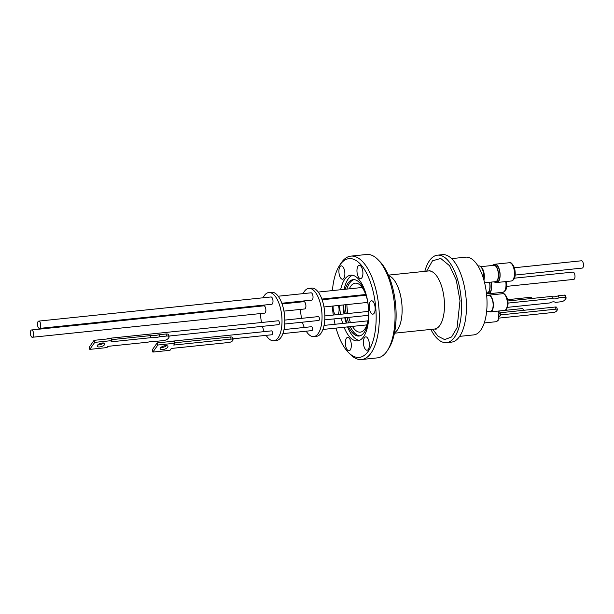 <?xml version="1.0" encoding="UTF-8"?>
<svg xmlns="http://www.w3.org/2000/svg" width="614" height="614" viewBox="0 0 614 614"><rect width="100%" height="100%" fill="white"/><g stroke="black" fill="none" stroke-linecap="round" stroke-linejoin="round"><path stroke-width="0.92" d="M388.624 275.617A29.234 12.687 84.1 0 1 399.315 290.898A29.234 12.687 84.1 0 1 394.549 332.681M446.578 342.635L451.482 342.128A43.962 19.088 -95.9 0 0 462.212 278.096A43.962 19.088 -95.9 0 0 442.387 254.664L437.49 255.171A43.962 19.088 84.1 0 1 457.307 278.602A43.962 19.088 84.1 0 1 446.578 342.635A43.962 19.088 84.1 0 1 430.851 329.419M387.518 350.356L388.923 348.146A49.634 21.544 -95.9 0 0 391.341 283.046A49.634 21.544 -95.9 0 0 379.928 261.633L378.109 259.76A51.975 22.564 84.1 0 1 390.059 282.179A51.975 22.564 84.1 0 1 387.518 350.356A51.975 22.564 84.1 0 1 386.367 352.029A51.975 22.564 84.1 0 1 377.372 357.878L361.608 359.52A51.975 22.564 84.1 0 1 350.133 354.24L348.307 352.367A49.634 21.544 84.1 0 1 336.894 330.954A49.634 21.544 84.1 0 1 336.05 328.091M346.004 347.209A6.723 2.916 84.1 0 1 347.647 337.416A6.723 2.916 84.1 0 1 350.678 341A6.723 2.916 84.1 0 1 349.036 350.794A6.723 2.916 84.1 0 1 346.004 347.209M335.52 314.813A6.723 2.916 84.1 0 1 333.755 311.712A6.723 2.916 84.1 0 1 333.172 306.01M338.414 305.465A6.723 2.916 84.1 0 1 338.429 305.503A6.723 2.916 84.1 0 1 337.923 314.568M339.55 275.64A6.723 2.916 84.1 0 1 341.192 265.854A6.723 2.916 84.1 0 1 344.224 269.431A6.723 2.916 84.1 0 1 342.581 279.224A6.723 2.916 84.1 0 1 339.55 275.64M357.601 275.072A6.723 2.916 84.1 0 1 359.244 265.286A6.723 2.916 84.1 0 1 362.268 268.863A6.723 2.916 84.1 0 1 360.633 278.656A6.723 2.916 84.1 0 1 357.601 275.072M369.851 310.577A6.723 2.916 84.1 0 1 371.493 300.783A6.723 2.916 84.1 0 1 374.517 304.367A6.723 2.916 84.1 0 1 372.882 314.153A6.723 2.916 84.1 0 1 369.851 310.577M364.056 346.641A6.723 2.916 84.1 0 1 365.691 336.848A6.723 2.916 84.1 0 1 368.722 340.432A6.723 2.916 84.1 0 1 367.08 350.226A6.723 2.916 84.1 0 1 364.056 346.641M459.671 336.365L473.732 334.899A39.081 16.969 -95.9 0 0 480.501 330.501A39.081 16.969 -95.9 0 0 485.29 285.886A39.081 16.969 -95.9 0 0 465.658 257.159L451.589 258.617M332.42 290.583A49.634 21.544 84.1 0 1 339.312 265.854L340.716 263.644A51.975 22.564 84.1 0 1 341.868 261.971A51.975 22.564 84.1 0 1 350.87 256.122L366.627 254.48A51.975 22.564 84.1 0 1 378.109 259.76M350.87 256.122A51.975 22.564 84.1 0 1 374.294 283.822A51.975 22.564 84.1 0 1 370.61 353.672A51.975 22.564 84.1 0 1 361.608 359.52M339.312 265.854A49.634 21.544 84.1 0 1 371.386 285.119A49.634 21.544 84.1 0 1 372.529 342.551A49.634 21.544 84.1 0 1 348.307 352.367M344.776 317.783A33.026 14.337 -95.9 0 0 346.158 322.926A33.026 14.337 -95.9 0 0 346.212 323.102M347.562 326.894A33.026 14.337 -95.9 0 0 359.267 340.455M344.07 327.254A33.026 14.337 -95.9 0 0 357.548 340.885A33.026 14.337 -95.9 0 0 363.265 337.17A33.026 14.337 -95.9 0 0 367.318 299.471A33.026 14.337 -95.9 0 0 350.724 275.187A33.026 14.337 -95.9 0 0 345.007 278.909A33.026 14.337 -95.9 0 0 340.64 289.731M339.626 297.222A33.026 14.337 -95.9 0 0 339.588 297.951M339.557 305.342A33.026 14.337 -95.9 0 0 340.532 314.291M341.284 318.144A33.026 14.337 -95.9 0 0 342.719 323.471M352.497 275.256A33.026 14.337 -95.9 0 0 348.499 278.541A33.026 14.337 -95.9 0 0 344.124 289.371M343.119 296.861A33.026 14.337 -95.9 0 0 343.072 297.59M343.049 304.981A33.026 14.337 -95.9 0 0 344.017 313.931M345.237 289.255A28.336 12.303 84.1 0 1 348.268 282.839A28.336 12.303 84.1 0 1 353.173 279.654A28.336 12.303 84.1 0 1 365.944 294.751A28.336 12.303 84.1 0 1 363.933 332.826A28.336 12.303 84.1 0 1 359.029 336.012A28.336 12.303 84.1 0 1 348.545 326.794M346.971 323.025A28.336 12.303 84.1 0 1 346.258 320.915A28.336 12.303 84.1 0 1 345.36 317.722M344.538 313.877A28.336 12.303 84.1 0 1 343.564 304.928M343.733 297.521A28.336 12.303 84.1 0 1 343.802 296.792M354.017 279.631A28.336 12.303 -95.9 0 0 349.949 282.663A28.336 12.303 -95.9 0 0 346.918 289.079M345.482 296.616A28.336 12.303 -95.9 0 0 345.413 297.353M345.245 304.751A28.336 12.303 -95.9 0 0 346.219 313.7M347.04 317.545A28.336 12.303 -95.9 0 0 348.652 322.849M350.226 326.617A28.336 12.303 -95.9 0 0 359.858 335.858M367.026 298.719A24.621 10.691 -95.9 0 0 366.335 296.293A24.621 10.691 -95.9 0 0 355.237 283.169A24.621 10.691 -95.9 0 0 349.32 288.833M347.294 296.432A24.621 10.691 -95.9 0 0 347.194 297.161M346.872 304.582A24.621 10.691 -95.9 0 0 347.854 313.531M348.737 317.369A24.621 10.691 -95.9 0 0 349.228 319.027A24.621 10.691 -95.9 0 0 350.548 322.657M483.663 279.27A9.187 3.983 -95.9 0 0 482.949 270.805A9.187 3.983 -95.9 0 0 478.813 265.908L477.999 265.992M486.603 311.766L490.456 311.359A7.898 3.431 -95.9 0 0 492.382 299.862A7.898 3.431 -95.9 0 0 488.821 295.656L486.725 295.879M483.916 280.161A8.373 3.63 -95.9 0 0 483.54 271.089A8.373 3.63 -95.9 0 0 480.892 266.898M487.585 295.787A8.404 3.646 84.1 0 1 488.775 295.15A8.404 3.646 84.1 0 1 492.558 299.632A8.404 3.646 84.1 0 1 490.509 311.866A8.404 3.646 84.1 0 1 489.212 311.49M484.607 282.793L495.582 281.649A8.205 3.561 -95.9 0 0 497.002 280.728A8.205 3.561 -95.9 0 0 498.008 271.357A8.205 3.561 -95.9 0 0 493.886 265.325L480.693 266.691M486.434 293.024L487.125 292.955A8.205 3.561 -95.9 0 0 488.544 292.026A8.205 3.561 -95.9 0 0 489.473 282.286M492.382 265.478A8.834 3.83 84.1 0 1 493.725 264.711A8.834 3.83 84.1 0 1 498.161 271.204A8.834 3.83 84.1 0 1 497.079 281.289A8.834 3.83 84.1 0 1 495.552 282.279A8.834 3.83 84.1 0 1 494.078 281.803M489.65 282.263A8.834 3.83 84.1 0 1 488.621 292.586A8.834 3.83 84.1 0 1 487.094 293.584A8.834 3.83 84.1 0 1 486.488 293.538M495.552 282.279L496.956 282.133A8.834 3.83 -95.9 0 0 498.484 281.143A8.834 3.83 -95.9 0 0 499.566 271.058A8.834 3.83 -95.9 0 0 495.13 264.565L493.725 264.711M507.479 307.345L549.584 302.971A3.623 1.397 -17.5 0 1 552.961 301.865A3.623 1.397 -17.5 0 1 555.133 302.387L561.94 301.681A6.163 2.372 162.5 0 0 564.473 300.384L566.177 298.082A6.163 2.372 162.5 0 0 566.139 297.905A6.163 2.372 162.5 0 0 565.317 297.138L559.062 297.782A5.089 1.957 -17.5 0 1 552.423 298.473L508.024 303.086M487.094 293.584L488.491 293.438A8.834 3.83 -95.9 0 0 490.026 292.441A8.834 3.83 -95.9 0 0 491.054 282.118M523.335 310.339A1.957 0.852 -95.9 0 0 523.182 309.617A1.957 0.852 -95.9 0 0 522.299 308.573L499.167 310.983M531.693 298.496A1.957 0.852 -95.9 0 0 531.64 298.312A1.957 0.852 -95.9 0 0 530.757 297.276L507.624 299.678M494.04 264.68A9.187 3.983 84.1 0 1 495.091 264.212A9.187 3.983 84.1 0 1 499.704 270.966A9.187 3.983 84.1 0 1 498.576 281.45A9.187 3.983 84.1 0 1 496.987 282.486A9.187 3.983 84.1 0 1 495.866 282.248M491.215 282.102A9.187 3.983 84.1 0 1 490.118 292.755A9.187 3.983 84.1 0 1 488.529 293.791A9.187 3.983 84.1 0 1 487.409 293.553M515.253 275.049L582.21 268.088A3.676 1.596 -95.9 0 0 582.847 267.673A3.676 1.596 -95.9 0 0 583.3 263.483A3.676 1.596 -95.9 0 0 581.45 260.781L514.494 267.742M506.796 286.354L573.752 279.393A3.676 1.596 -95.9 0 0 574.65 274.044A3.676 1.596 -95.9 0 0 572.992 272.086L514.517 278.165M303.124 293.63A24.23 10.522 84.1 0 1 308.796 288.388L311.597 288.096A24.23 10.522 84.1 0 1 322.519 301.006A24.23 10.522 84.1 0 1 316.601 336.295L313.8 336.587A24.23 10.522 84.1 0 1 306.202 331.192M308.796 288.388A24.23 10.522 84.1 0 1 319.717 301.297A24.23 10.522 84.1 0 1 313.8 336.587M304.275 327.462A24.23 10.522 84.1 0 1 302.879 323.678A24.23 10.522 84.1 0 1 302.441 322.181M282.901 333.609L311.874 330.601A1.957 0.852 -95.9 0 0 312.349 327.753A1.957 0.852 -95.9 0 0 311.467 326.717L284.013 329.564M284.727 324.023L318.75 320.485A1.957 0.852 -95.9 0 0 319.088 320.27A1.957 0.852 -95.9 0 0 319.326 318.037A1.957 0.852 -95.9 0 0 318.344 316.601L284.819 320.086M283.937 311.121L304.659 308.972A3.676 1.596 -95.9 0 0 305.549 303.623A3.676 1.596 -95.9 0 0 303.899 301.666L282.072 303.93M281.826 303.232L311.782 300.116A3.676 1.596 -95.9 0 0 312.419 299.701A3.676 1.596 -95.9 0 0 312.871 295.511A3.676 1.596 -95.9 0 0 311.022 292.809L278.188 296.224M263.084 297.79A24.23 10.522 84.1 0 1 268.755 292.548A24.23 10.522 84.1 0 1 279.685 305.457A24.23 10.522 84.1 0 1 273.767 340.747A24.23 10.522 84.1 0 1 266.161 335.351M264.243 331.621A24.23 10.522 84.1 0 1 262.846 327.838A24.23 10.522 84.1 0 1 262.401 326.341M273.767 340.747L276.569 340.455A24.23 10.522 -95.9 0 0 282.486 305.166A24.23 10.522 -95.9 0 0 271.557 292.256L268.755 292.548M107.534 338.936A1.957 0.852 84.1 0 1 107.68 338.675A1.957 0.852 84.1 0 1 108.018 338.452L278.311 320.761A1.957 0.852 84.1 0 1 279.293 322.197A1.957 0.852 84.1 0 1 279.055 324.43A1.957 0.852 84.1 0 1 278.718 324.645L168.865 336.058M108.018 338.452A1.957 0.852 84.1 0 1 108.594 338.828M38.72 321.107L270.989 296.969A3.676 1.596 84.1 0 1 272.831 299.67A3.676 1.596 84.1 0 1 272.386 303.861A3.676 1.596 84.1 0 1 271.749 304.275L39.48 328.413A3.676 1.596 84.1 0 1 37.638 325.712A3.676 1.596 84.1 0 1 38.091 321.513A3.676 1.596 84.1 0 1 38.72 321.107A3.676 1.596 84.1 0 1 40.57 323.801A3.676 1.596 84.1 0 1 40.117 327.999A3.676 1.596 84.1 0 1 39.48 328.413M31.598 329.956L263.859 305.826A3.676 1.596 84.1 0 1 265.517 307.783A3.676 1.596 84.1 0 1 264.619 313.132L32.358 337.263A3.676 1.596 84.1 0 1 30.7 335.305A3.676 1.596 84.1 0 1 31.598 329.956A3.676 1.596 84.1 0 1 33.256 331.913A3.676 1.596 84.1 0 1 32.358 337.263M170.853 341.484A1.957 0.852 84.1 0 1 171.16 341.292L271.426 330.877A1.957 0.852 84.1 0 1 272.309 331.913A1.957 0.852 84.1 0 1 271.833 334.76L232.783 338.821M152.464 341.407A19.019 7.637 -18.1 0 1 156.816 341.269L163.501 340.578A3.907 1.566 -18.1 0 0 168.336 338.322L168.865 337.562A3.907 1.566 -18.1 0 0 169.08 336.71L168.413 334.668A3.907 1.566 161.9 0 0 166.026 334.001L159.341 334.691L160.008 336.733A19.019 7.637 -18.1 0 1 150.837 337.685L111.019 341.821L111.878 340.593L94.725 342.382L89.797 349.374L106.959 347.585L107.818 346.357L147.644 342.221A19.019 7.637 -18.1 0 1 152.464 341.407M103.589 342.996A4.068 1.635 -18.1 0 1 98.961 344.891A4.068 1.635 -18.1 0 1 97.772 344.899M99.629 346.933A4.068 1.635 -18.1 0 1 97.15 346.227A4.068 1.635 -18.1 0 1 102.4 343.003A4.068 1.635 -18.1 0 1 104.879 343.702A4.068 1.635 -18.1 0 1 99.629 346.933M162.61 349.635A4.106 1.65 -18.1 0 1 160.108 348.921A4.106 1.65 -18.1 0 1 165.404 345.667A4.106 1.65 -18.1 0 1 167.906 346.373A4.106 1.65 -18.1 0 1 162.61 349.635M160.784 347.539A4.106 1.65 161.9 0 0 161.919 347.524A4.106 1.65 161.9 0 0 166.547 345.651M232.883 340.317L232.614 340.693A3.124 1.259 -18.1 0 1 228.753 342.497L171.321 348.46L170.032 350.295L152.871 352.075L152.18 349.972L157.161 342.904L174.315 341.123L175.005 343.226L173.716 345.06L231.148 339.097A3.124 1.259 -18.1 0 1 233.051 339.634A3.124 1.259 -18.1 0 1 232.883 340.317M175.005 343.226L157.852 345.014L152.871 352.075M166.026 334.001L166.693 336.042A3.907 1.566 -18.1 0 1 169.08 336.71M166.693 336.042L160.008 336.733M174.852 342.765L230.457 336.986A3.124 1.259 -18.1 0 1 232.361 337.523L233.051 339.634M157.852 345.014L157.161 342.904M159.341 334.691A19.019 7.637 -18.1 0 1 150.169 335.643L150.837 337.685M150.169 335.643L111.571 339.657M94.725 342.382L94.057 340.34L111.211 338.552L111.878 340.593M94.057 340.34L89.13 347.332L89.797 349.374M261.51 322.503A24.23 10.522 84.1 0 1 260.528 313.554M260.873 306.133A24.23 10.522 84.1 0 1 260.973 305.396M301.543 318.344A24.23 10.522 84.1 0 1 300.561 309.395M300.906 301.973A24.23 10.522 84.1 0 1 301.006 301.236M499.466 316.532L500.679 314.898L500.011 312.764L555.332 307.015A2.349 0.906 -17.5 0 1 556.76 307.399L557.435 309.533A2.349 0.906 -17.5 0 1 557.297 310.024L556.484 311.114A2.349 0.906 -17.5 0 1 553.575 312.426L499.182 318.075M499.52 313.416L500.011 312.764M555.332 307.015L556.008 309.149A2.349 0.906 -17.5 0 1 557.435 309.533M556.008 309.149L500.679 314.898M507.855 300.975L551.771 296.409A5.089 1.957 162.5 0 0 558.41 295.725L564.673 295.073L565.317 297.138M565.525 296.025A6.163 2.372 162.5 0 0 565.486 295.841A6.163 2.372 162.5 0 0 564.673 295.073M558.41 295.725L559.062 297.782M551.771 296.409L552.423 298.473M352.428 326.387A24.621 10.691 -95.9 0 0 360.326 332.151A24.621 10.691 -95.9 0 0 368.661 314.506M335.06 324.261A49.634 21.544 84.1 0 1 333.939 318.912M333.302 315.043A49.634 21.544 84.1 0 1 332.351 306.094M332.105 298.734A49.634 21.544 84.1 0 1 332.105 298.005M424.819 271.342A43.962 19.088 84.1 0 1 437.49 255.171M432.67 329.227L437.951 336.157L444.628 339.603L451.597 336.963L457.077 327.699L460.001 300.645L456.248 280.007L449.617 265.755L440.706 258.44L432.479 260.835L426.638 271.15M436.14 329.227L434.543 329.035A29.196 12.671 -95.9 0 0 441.673 286.515A29.196 12.671 -95.9 0 0 428.511 270.958L430.03 270.444M499.167 310.968L498.123 320.439L496.058 321.713A8.404 3.646 -95.9 0 0 497.509 320.769A8.404 3.646 -95.9 0 0 498.514 311.037M506.565 298.174A8.404 3.646 -95.9 0 0 502.782 293.699C503.964 292.985 505.46 294.543 507.279 298.366C509.735 306.256 505.522 311.597 504.516 310.415A8.404 3.646 -95.9 0 0 506.565 298.174M513.588 267.62A9.187 3.983 -95.9 0 0 509.451 262.723C510.694 261.886 512.391 263.606 514.54 267.873C516.098 275.494 515.031 279.869 511.347 280.997A9.187 3.983 -95.9 0 0 512.936 279.961A9.187 3.983 -95.9 0 0 513.588 267.62M506.627 281.481L506.842 285.848L506.113 289.324L504.908 291.274L502.889 292.295A9.187 3.983 -95.9 0 0 504.478 291.266A9.187 3.983 -95.9 0 0 505.752 281.573M230.457 336.986L231.148 339.097M394.449 333.202L434.543 329.035M490.509 311.866L504.516 310.415M495.091 264.212L509.451 262.723M366.865 324.89L322.933 329.449M368.653 311.375L324.852 315.926M367.763 302.41L323.977 306.962M362.191 287.49L318.229 292.064M365.737 294.513L321.859 299.072M365.982 295.211L322.112 299.77M368.623 315.304L324.76 319.863M367.939 320.846L324.054 325.405M488.529 293.791L502.889 292.295M496.987 282.486L511.347 280.997M566.139 297.905L565.486 295.841M488.775 295.15L502.782 293.699M484.269 322.941L496.058 321.713M388.416 275.126L428.511 270.958"/></g></svg>
